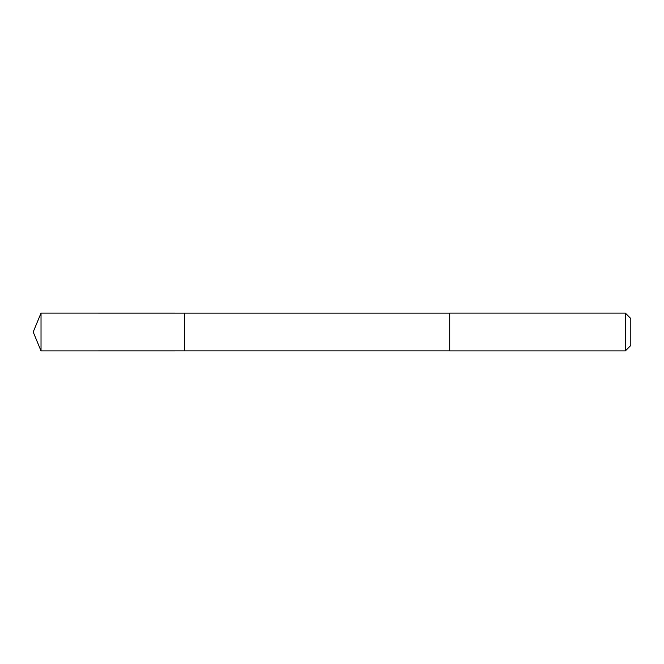 <?xml version="1.0" encoding="UTF-8"?>
<svg xmlns="http://www.w3.org/2000/svg" width="664" height="664" viewBox="0 0 664 664"><rect width="100%" height="100%" fill="white"/><g stroke="black" fill="none" stroke-linecap="round" stroke-linejoin="round"><path stroke-width="1" d="M184.451 320.347L184.451 313.101L41.027 313.093L41.027 350.907L184.451 350.899L184.451 313.101L449.711 313.101L449.711 350.899L184.451 350.899L184.451 320.347M449.711 313.093L449.711 350.907L625.339 350.907L625.339 313.093L449.711 313.093M625.339 313.093L630.8 318.554L630.8 345.446L625.339 350.907M184.451 350.899L41.027 350.907L33.2 332L41.027 350.907M33.2 332L41.027 313.093"/></g></svg>
